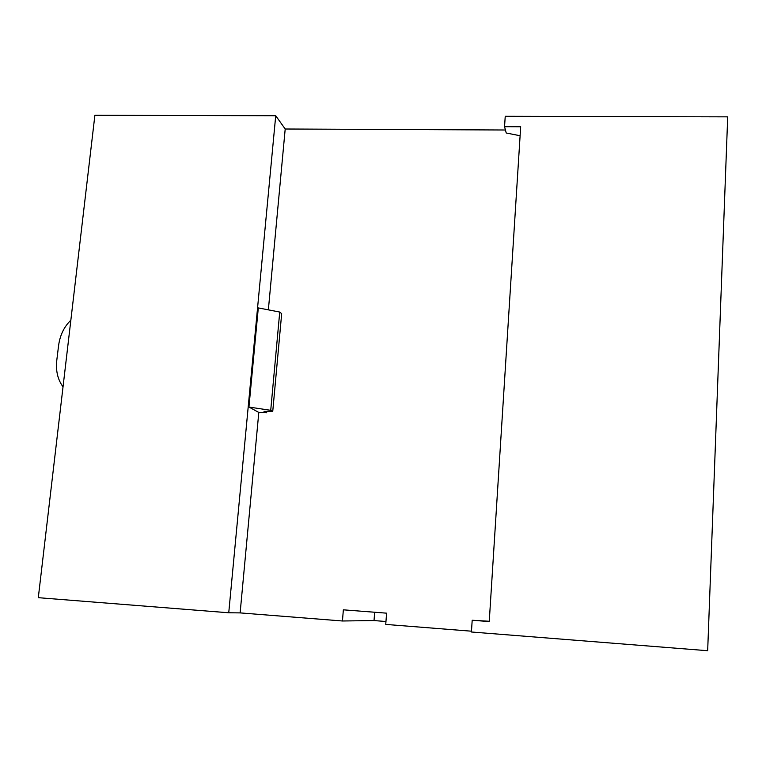 <?xml version="1.0" encoding="UTF-8"?>
<svg xmlns="http://www.w3.org/2000/svg" width="766" height="766" viewBox="0 0 766 766"><rect width="100%" height="100%" fill="white"/><g stroke="black" fill="none" stroke-linecap="round" stroke-linejoin="round"><path stroke-width="1.15" d="M727.7 116.853L505.234 116.298L504.555 126.687L520.679 126.754L489.244 621.571L472.191 620.249L471.425 631.998L707.669 650.717L727.7 116.853M385.959 621.504L374.028 620.565L342.45 620.987L240.131 612.896L228.747 612.771L38.3 597.681L94.888 115.283L275.722 115.733L285.201 129.004L505.426 130M342.45 620.987L343.35 609.822L386.591 613.164L385.738 624.414L471.473 631.194M228.747 612.771L275.722 115.733M248.94 407.052L258.305 307.913L279.734 312.04L281.677 313.706L272.734 411.476L263.992 411.342L266.635 412.807L258.803 412.434L248.94 407.052L270.724 410.337L272.734 411.476M240.131 612.896L258.803 412.434M268.359 309.847L285.201 129.004M266.635 412.807L266.76 411.39M374.67 612.245L374.028 620.565M270.724 410.337L279.734 312.04M520.114 135.745L506.221 132.997L504.555 126.687M489.263 621.264L472.191 620.249M63.032 386.859C57.67 379.534 55.602 370.6 56.818 360.049L58.475 346.471C59.767 335.69 63.894 326.938 70.855 320.198"/></g></svg>
